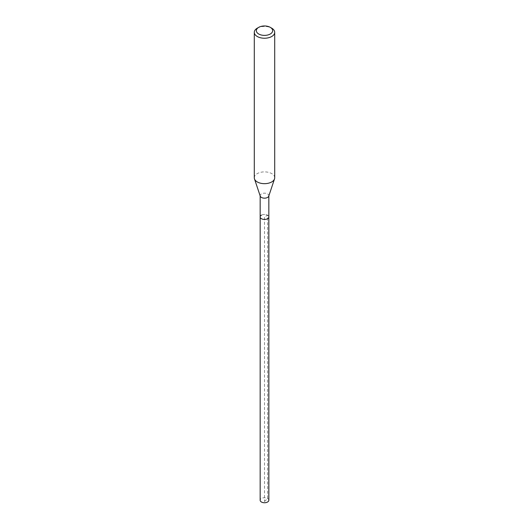 <?xml version="1.0" encoding="UTF-8"?>
<svg xmlns="http://www.w3.org/2000/svg" width="529" height="529" viewBox="0 0 529 529"><rect width="100%" height="100%" fill="white"/><g stroke="black" fill="none" stroke-linecap="round" stroke-linejoin="round"><path stroke-width="0.4" stroke-dasharray="2.65 1.98" d="M268.838 500.236A4.338 2.506 0 0 0 266.16 497.921A4.338 2.506 0 0 0 261.432 498.463A4.338 2.506 0 0 0 260.162 500.236M261.432 215.177A4.338 2.506 180 0 1 266.16 214.635A4.338 2.506 180 0 1 268.838 216.95A4.338 2.506 0 0 0 266.16 214.635A4.338 2.506 0 0 0 261.432 215.177A4.338 2.506 0 0 0 260.162 216.95M260.242 196.133A4.338 2.506 180 0 1 260.162 195.657A4.338 2.506 180 0 1 261.432 193.892A4.338 2.506 180 0 1 266.16 193.349A4.338 2.506 180 0 1 268.838 195.657A4.338 2.506 180 0 1 268.758 196.133M274.71 177.777A10.21 5.892 0 0 0 268.408 172.328A10.21 5.892 0 0 0 257.279 173.611A10.21 5.892 0 0 0 254.29 177.777M257.279 28.176A10.21 5.892 180 0 1 271.721 28.176M264.5 501.558L267.568 498.463L267.568 215.177L264.5 216.95L264.5 501.558"/><path stroke-width="0.79" d="M260.162 195.902L260.162 500.236A4.338 2.506 0 0 0 262.84 502.55A4.338 2.506 0 0 0 267.568 502.008A4.338 2.506 0 0 0 268.838 500.236L268.838 216.95A4.338 2.506 180 0 1 267.568 218.715A4.338 2.506 180 0 1 262.84 219.257A4.338 2.506 180 0 1 260.162 216.95A4.338 2.506 180 0 1 261.432 215.177M274.525 178.895L268.758 196.133A4.338 2.506 180 0 1 267.568 197.429A4.338 2.506 180 0 1 263.23 198.058A4.338 2.506 180 0 1 260.242 196.133L254.475 178.895A10.21 5.892 0 0 0 261.511 183.411A10.21 5.892 0 0 0 271.721 181.943A10.21 5.892 0 0 0 274.525 178.895A10.21 5.892 0 0 0 274.71 177.777L274.71 32.342A10.21 5.892 180 0 1 271.721 36.508A10.21 5.892 180 0 1 260.592 37.79A10.21 5.892 180 0 1 254.29 32.342A10.21 5.892 180 0 1 257.279 28.176L258.727 27.343A8.166 4.715 180 0 1 270.273 27.343A8.166 4.715 180 0 1 270.273 34.008A8.166 4.715 180 0 1 258.727 34.008A8.166 4.715 180 0 1 258.727 27.343L257.279 28.176M260.162 216.95A4.338 2.506 0 0 0 262.84 219.257A4.338 2.506 0 0 0 267.568 218.715A4.338 2.506 0 0 0 268.838 216.95L268.838 195.902M254.29 32.342L254.29 177.777A10.21 5.892 0 0 0 254.475 178.895M270.273 27.343L271.721 28.176A10.21 5.892 180 0 1 274.71 32.342"/></g></svg>
